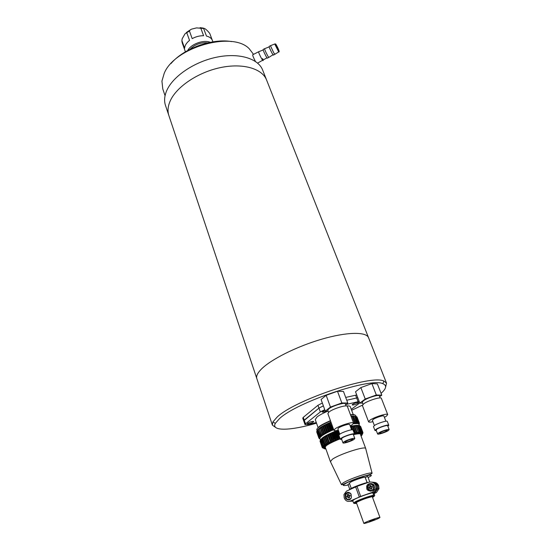 <?xml version="1.0" encoding="UTF-8"?>
<svg xmlns="http://www.w3.org/2000/svg" width="551" height="551" viewBox="0 0 551 551"><rect width="100%" height="100%" fill="white"/><g stroke="black" fill="none" stroke-linecap="round" stroke-linejoin="round"><path stroke-width="0.83" d="M261.064 369.425C270.458 359.672 296.404 346.572 321.481 339.258C346.586 331.902 366.071 331.578 368.509 337.598L368.509 337.598C366.071 331.578 346.586 331.902 321.481 339.258C296.404 346.572 270.458 359.672 261.064 369.425C257.386 373.247 255.988 376.354 256.876 378.751C255.988 376.354 257.386 373.247 261.064 369.425M275.734 427.514L272.394 425.152L272.841 421.99L277.153 417.052C294.888 399.936 371.684 374.246 383.889 381.072L386.513 383.097L266.498 79.785C261.952 68.469 242.688 62.869 220.331 67.621C197.981 72.312 176.609 86.721 170.293 100.771C167.821 106.274 167.38 111.295 168.964 115.82C167.38 111.295 167.821 106.274 170.293 100.771C176.609 86.721 197.981 72.312 220.331 67.621C242.688 62.869 261.952 68.469 266.498 79.785L262.565 69.839C257.951 58.358 238.707 52.565 216.46 57.228C194.221 61.829 173.014 76.272 166.801 90.454C164.377 96.005 163.964 101.081 165.576 105.682L168.785 115.283M386.513 383.097L385.569 387.291M316.522 423.168C290.68 430.813 270.727 431.502 275.342 423.32L279.557 418.56C296.831 402.085 370.947 377.256 382.835 383.703C387.029 385.369 386.437 388.586 381.065 393.352M362.413 405.157L351.648 410.295M253.536 54.363L249.3 48.812C232.618 30.76 174.433 47.262 164.191 73.386L161.932 81.1L162.793 88.966L165.059 95.722M231.62 41.6C212.225 38.102 183.545 48.502 170.927 63.627M262.772 70.376L262.565 69.839M212.452 40.574L212.39 40.409C211.494 38.246 209.511 36.8 206.453 36.07L203.636 28.48L204.517 28.452C206.164 29.396 207.92 31.083 209.786 33.521L212.19 39.961M200.784 28.115L203.595 35.725C199.703 35.657 195.901 36.621 192.196 38.632L189.434 31.001C190.047 29.816 191.225 29.079 192.967 28.79L196.549 27.894L203.636 28.48M186.789 32.757L189.537 40.388C186.458 42.868 184.819 45.478 184.613 48.226L181.906 40.636L182.154 38.825L185.005 33.804L189.434 31.001M196.184 46.504L201.253 44.665M181.906 40.636L182.167 42.696L185.411 51.815M357.785 397.739L346.751 400.24L357.778 397.726M303.704 420.895L318.953 408.112L323.368 405.853M356.738 394.971L345.711 397.436M322.349 403.029L317.941 405.288L303.264 417.348L302.747 418.161L303.697 420.874M313.416 421.921C310.805 423.402 308.767 424.022 307.3 423.781L307.61 423.313C310.22 421.832 312.265 421.205 313.733 421.446L313.416 421.921M358.219 403.057C355.56 404.558 353.535 405.185 352.13 404.937L352.516 404.393C355.168 402.884 357.2 402.258 358.611 402.505L358.219 403.057M326.316 411.149C324.016 412.024 322.61 412.293 322.115 411.948L324.925 410.164M350.326 406.762L350.298 406.7C349.968 406.004 348.638 405.756 346.29 405.942M327.893 411.142C322.982 413.209 319.353 415.151 317.018 416.969L315.255 419.607L318.141 427.721M323.375 405.873L318.96 408.126L304.228 420.11L303.711 420.916L304.999 424.587M316.302 422.555L308.126 424.525L305.006 424.607L305.523 423.815L320.324 411.928L324.753 409.682M345.897 404.51L359.197 401.452M359.762 402.946L351.297 409.365M364.893 522.672C368.392 520.812 380.073 516.783 379.949 517.479L378.861 518.236C375.286 520.11 363.805 524.07 363.867 523.395L364.893 522.672M369.384 521.246L374.818 519.373L369.384 521.246M373.351 496.072L371.395 496.844C366.711 497.952 362.028 499.654 357.365 501.94L354.438 503.524L355.622 502.464C357.868 500.914 371.422 496.017 373.351 496.072L373.695 495.246L372.807 492.835L373.909 492.401L376.974 488.537L375.906 488.455L372.393 492.312L360.685 496.417L350.057 501.141C347.495 501.92 345.546 500.859 344.217 497.966L343.969 494.557L346.469 491.127L357.02 486.34L360.685 496.417M373.75 486.14C373.296 490.962 371.346 491.733 367.903 488.462C368.357 483.661 370.306 482.883 373.75 486.14M351.063 498.187C348.99 500.115 347.192 499.812 345.691 497.277C345.546 493.4 347.158 492.174 350.539 493.593M365.761 448.741L365.685 448.438C365.044 445.855 339.333 454.189 332.301 459.307L330.435 461.642M367.731 476.457L369.783 482.008L367.731 476.457L365.244 477.455C365.223 476.401 353.632 480.231 350.291 482.373L349.43 483.358M373.847 492.987L376.388 492.553L379.012 488.689L378.668 485.741C377.779 483.564 376.25 482.435 374.088 482.345M374.907 492.463L377.958 488.613L377.69 485.651C376.746 483.461 375.162 482.311 372.924 482.201M373.371 485.403L374.17 485.762M346.951 499.096L347.447 499.771M349.685 501.286L352.915 501.148M325.827 448.748L324.339 448.142L326.316 445.642C329.298 443.555 333.913 441.296 340.16 438.865M371.801 482.097C374.101 482.159 375.734 483.317 376.705 485.562L376.974 488.537M357.02 486.34L368.681 482.277C371.911 481.512 374.253 482.58 375.713 485.472L375.906 488.455M353.604 503.077L352.75 500.694L354.024 499.599C357.661 497.436 369.583 493.145 372.807 492.835M353.652 503.132L354.438 503.524M374.26 485.975L374.398 488.138C373.681 492.463 366.539 491.12 366.801 488.585L366.697 486.347C367.531 482.077 374.508 483.516 374.26 485.975M370.231 491.12L370.782 491.12M351.187 494.784L351.393 497.167C350.822 501.389 345.284 499.819 345.346 497.45L345.16 495.012C345.794 490.858 351.228 492.449 351.187 494.784M348.17 499.805L348.762 499.95M354.438 433.823C359.28 432.783 361.973 432.728 362.503 433.644L361.394 432.976C360.017 432.755 357.682 433.01 354.396 433.727M339.926 438.217C333.321 440.786 328.444 443.169 325.297 445.38L323.582 446.902L323.244 448.039M323.244 446.971L322.232 446.937L320.09 440.89L321.66 438.548L321.605 439.14L322.555 437.825L322.535 438.438L322.852 438.217L323.692 437.039L323.678 437.673L324.043 437.446L324.925 436.275L325.007 436.874L325.427 436.633L326.337 435.476L326.509 436.034L327.611 434.801L328.176 435.173L329.298 433.961L330.531 434.043L331.447 432.955L331.909 433.423L332.494 433.169L333.383 432.115L334.54 432.301L335.022 431.426L336.661 431.447L337.081 430.613L339.898 438.148M339.829 438.176L338.893 437.584L336.661 431.447M336.041 431.695L338.266 437.831L338.893 437.584M338.266 437.831L338.135 438.844L335.394 431.281M335.022 431.426L337.763 438.989L338.135 438.844M337.763 438.989L336.764 438.438L334.54 432.301M333.934 432.549L336.158 438.686L336.764 438.438M336.158 438.686L336.117 439.67L333.383 432.115M333.024 432.266L335.759 439.822L336.117 439.67M335.759 439.822L334.705 439.305L332.494 433.169M331.909 433.423L334.126 439.56L334.705 439.305M334.126 439.56L331.447 432.955M331.11 433.114L333.83 440.669L334.175 440.518M333.83 440.669L332.742 440.18L330.531 434.043M329.98 434.298L332.191 440.435L332.742 440.18M332.191 440.435L329.615 433.809M329.298 433.961L332.012 441.509L332.336 441.358M332.012 441.509L330.889 441.048L328.685 434.925M328.176 435.173L330.373 441.303L330.889 441.048M330.373 441.303L327.907 434.649M327.611 434.801L330.614 442.198M330.318 442.343L329.174 441.909L326.977 435.786M326.509 436.034L328.699 442.157L329.174 441.909M328.699 442.157L329.037 443.018L327.611 442.749L325.427 436.633M325.007 436.874L327.191 442.983L327.611 442.749M327.191 442.983L327.377 443.948L326.22 443.555L324.043 437.446M323.678 437.673L325.848 443.782L326.22 443.555M325.848 443.782L326.371 444.561L325.021 444.313L322.852 438.217M322.535 438.438L324.704 444.526L325.021 444.313M324.704 444.526L325.317 445.27L324.016 445.029L321.853 438.94M321.605 439.14L324.016 445.029M323.761 445.229L324.456 445.931L323.223 445.683L321.068 439.608M320.882 439.794L323.223 445.683M323.031 445.862L323.802 446.53L322.645 446.276L320.496 440.215M320.372 440.373L322.645 446.276M322.521 446.434L323.244 446.723M322.232 446.937L323.141 447.522L322.163 447.24L320.124 440.979M320.028 441.206L322.17 447.357L323.134 447.908L322.163 447.24M323.32 448.204L322.259 447.605M323.347 448.232L322.555 447.811M369.08 484.481L371.897 483.675M346.992 493.235L349.003 492.442M350.987 416.136L356.531 416.666L358.591 422.569L358.026 423.499L358.095 422.459L357.103 423.382L356.924 422.376L356.304 423.368L356.132 422.397L355.147 423.43L354.858 422.507L353.528 423.471M317.293 430.352L319.222 428.292C321.756 426.384 325.662 424.318 330.951 422.094M319.732 438.031L318.822 437.797L316.715 431.936L318.829 437.921L319.794 438.472L318.926 438.183L319.959 438.775M319.883 437.494L318.939 437.336L316.763 431.481L318.884 437.473L319.773 438.141M316.818 431.337L317.376 430.186L317.032 430.951L319.16 436.957L319.917 437.342M320.241 436.867L319.284 436.791L317.032 430.951M317.156 430.786L317.734 429.794M317.713 430.159L318.437 428.988L318.244 429.684L320.386 435.71L321.075 436.413L319.849 436.178L317.528 430.345L317.707 429.725M321.543 435.276L321.756 435.869L320.634 435.51L318.244 429.684M318.492 429.477L319.208 428.706M319.477 428.733L320.11 427.7L322.762 435.152L321.626 434.78L319.105 428.43M333.424 428.912L332.68 429.084L332.287 430.228L331.241 429.704L330.662 429.959L330.373 431.075L328.74 430.841L328.561 431.922L326.936 431.715L326.881 432.769L325.276 432.583L325.345 433.589L323.774 433.423L323.967 434.388L322.817 434.002L320.654 427.948L320.289 428.182L320.11 427.7M320.654 427.948L321.302 426.929L323.967 434.388M324.195 433.182L322.025 427.121L321.302 426.929M322.025 427.121L322.672 426.123L325.345 433.589M325.744 432.335L323.568 426.267L322.672 426.123M323.568 426.267L324.202 425.289L326.881 432.769M327.177 432.618L324.202 425.289M324.491 425.131L326.936 431.715M327.446 431.467L325.262 425.393L324.759 425.647M325.262 425.393L325.875 424.435L328.561 431.922M328.885 431.77L326.192 424.284L325.875 424.435M326.192 424.284L328.74 430.841M329.284 430.586L327.094 424.504L326.55 424.766M327.094 424.504L327.673 423.581L330.373 431.075M330.71 430.923L328.01 423.43L327.673 423.581M328.01 423.43L330.662 429.959M331.241 429.704L329.043 423.623L328.465 423.877M329.043 423.623L329.574 422.734L332.287 430.228M332.646 430.076L329.932 422.583L329.574 422.734M329.932 422.583L332.68 429.084M333.286 428.836L331.082 422.755L330.483 423.003M324.938 444.809L325.145 445.394M337.24 430.496C330.614 433.079 325.731 435.497 322.59 437.756L320.586 439.843M337.081 430.613L338.541 430.73M358.791 425.551L360.375 426.185L362.634 432.184L362.103 433.093L362.296 432.032L360.037 426.019L359.245 425.654C357.971 425.069 355.002 425.31 350.333 426.384M358.983 424.242L357.936 423.567L353.363 423.733M333.713 429.704C328.396 431.929 324.463 433.974 321.908 435.848L320.172 437.48L319.89 438.568L320.441 440.139M359.307 423.96L359.397 423.113L358.873 423.919L359.107 422.796L358.494 423.657L358.591 422.569M320.289 428.182L322.445 434.229L322.817 434.002M322.445 434.229L322.762 435.152M319.167 428.953L321.316 434.994L321.626 434.78M321.316 434.994L321.756 435.869M349.561 483.73L347.97 484.363L349.74 489.274M365.244 477.455L367.131 482.58M367.834 484.481L368.075 485.135M372.269 496.499L372.386 496.974M354.851 503.359L356.559 503.125M372.407 496.885L374.356 496.114L374.714 495.356L373.812 492.897M347.667 492.312L347.288 492.725M376.388 492.553L374.081 493.586M350.057 501.141L352.771 500.756M354.376 434.477C358.784 433.554 361.229 433.527 361.718 434.374L360.995 435.855M371.291 483.516L370.541 483.599M348.721 492.36L348.28 492.442M362.813 433.3L362.558 433.899M362.558 433.885L362.957 432.583L360.685 426.529M362.916 432.48L362.406 433.272M362.634 432.184L362.434 433.355M359.865 425.964L362.296 432.032M362.124 431.977L361.47 432.7M361.435 432.9L361.628 431.881L359.369 425.861L358.777 425.503M358.06 425.51L359.135 425.833L361.628 431.881M361.401 431.86L360.678 432.507M357.138 425.599L358.198 425.785L360.802 432.831M360.457 431.832L359.837 432.824L359.658 432.342M356.049 425.847L355.898 425.448L357.055 425.84L359.837 432.824M359.321 431.894L358.687 432.914L358.412 432.163M357.992 432.046L357.358 433.086L354.568 425.606L355.726 425.978L358.687 432.914M356.483 432.294L355.863 433.348L353.074 425.854L354.224 426.212L356.483 432.294L356.938 432.211L357.358 433.086M352.798 429.876L351.428 426.185L352.557 426.536L354.816 432.625L355.319 432.514L355.863 433.348M354.816 432.625L354.321 433.506M370.017 486.974L369.583 485.679L370.52 485.307L370.954 486.609L372.214 486.127L372.586 487.132L371.319 487.607L371.856 488.916L370.919 489.288L370.389 487.979L369.225 488.462L368.853 487.463L370.32 487.001L369.838 485.7L370.554 485.417M350.298 495.969L349.045 496.444L349.568 497.746L348.645 498.118L348.122 496.809L346.978 497.284L346.62 496.286L347.764 495.81L347.35 494.509L348.273 494.144L348.687 495.445L349.94 494.97L350.298 495.969M368.853 487.463L370.32 487.001M369.439 488.372L369.108 487.483M370.389 487.979L371.133 489.205M370.954 486.609L372.249 486.237M348.687 495.445L349.975 495.073M347.35 494.509L348.308 494.254M347.764 495.81L347.626 494.522M346.62 496.286L348.094 495.824M347.213 497.188L346.896 496.299M348.122 496.809L348.879 498.021M353.818 423.588L351.001 416.177M351.049 416.17L352.206 416.542L354.451 422.555M354.858 422.507L352.612 416.494L352.206 416.542M352.612 416.494L352.158 416.046L353.535 416.418L355.781 422.417M356.132 422.397L353.535 416.418M353.887 416.404L353.542 415.977L354.679 416.391L356.924 422.376M357.213 422.383L354.679 416.391M354.975 416.398L355.622 416.453L357.861 422.431M358.095 422.459L355.622 416.453M355.856 416.487L356.352 416.604M356.538 416.694L359.107 422.796M359.218 422.879L356.876 416.852M357.048 417.114L359.397 423.113M323.761 447.908L323.602 447.467M358.763 422.624L356.531 416.666M322.294 446.799L320.152 440.745M356.304 423.368L356.118 422.879M355.147 423.43L354.865 422.679M352.53 416.418L352.385 416.033M324.181 445.656L324.319 446.041M323.485 437.177L326.164 444.691M324.691 436.42L327.377 443.948M361.835 433.775L361.697 433.403M326.068 435.621L328.768 443.162M362.455 434.112L362.221 433.492M362.737 432.26L360.375 426.185M360.753 431.826L358.012 425.393M339.037 434.815L337.46 430.469M338.19 430.861L339.485 434.408M359.672 431.867L357.055 425.372M319.973 438.803L319.249 438.486L319.979 438.837M357.055 425.84L357.406 425.813M358.398 431.991L355.898 425.448M355.726 425.978L356.132 425.93M318.926 438.183L318.822 437.797M356.938 432.211L354.568 425.606M354.224 426.212L354.679 426.137M355.319 432.514L353.074 425.854M352.557 426.536L353.053 426.433M323.106 426.515L325.276 432.583M352.399 429.808L351.428 426.185M351.111 426.254L352.433 429.808M350.512 426.867L351.29 426.811M350.746 426.942L351.813 429.814M321.612 427.362L323.774 433.423M319.284 436.791L320.172 437.48M317.528 430.345L320.338 437.136M320.806 436.137L320.944 436.53M386.699 430.944C383.496 432.625 381.113 433.389 379.536 433.251L380.059 432.659C383.262 430.978 385.659 430.207 387.243 430.345L386.699 430.944M388.352 430.524L389.164 429.615C389.054 428.678 380.927 431.295 378.392 433.086L377.607 433.968C377.745 434.904 385.776 432.321 388.352 430.524M387.663 425.737L387.656 425.723C387.532 424.759 379.419 427.362 376.891 429.174L376.119 430.069L377.6 433.954M387.897 426.35L388.806 425.282C388.669 424.125 378.909 427.252 375.892 429.429L374.962 430.503L376.354 430.675M387.305 421.425L387.298 421.405C387.146 420.22 377.407 423.333 374.398 425.53L373.482 426.619L374.955 430.483M363.04 404.365L362.269 402.333L363.343 400.859C366.966 397.939 379.06 394.179 379.329 395.873L379.336 395.907M383.902 416.067L383.895 416.046C383.758 415.027 375.665 417.596 373.172 419.456L372.414 420.385L374.384 425.537M384.412 417.369L386.389 416.184L387.718 414.586C387.498 412.885 373.957 417.183 369.831 420.282L368.591 421.818C368.908 422.314 370.348 422.273 372.917 421.687M381.395 398.387L381.382 398.345C381.099 396.493 367.634 400.694 363.598 403.911L362.4 405.536L368.578 421.784M360.857 387.573L355.519 391.761L359.817 403.084L365.23 399L360.857 387.573L371.904 383.599L377.366 383.895L381.781 395.163L379.66 396.727M362.565 403.118L359.817 403.084M365.23 399L376.326 394.998L371.904 383.599M376.326 394.998L381.781 395.163M352.371 439.794C349.107 441.516 346.627 442.301 344.94 442.143L345.401 441.585C348.666 439.85 351.145 439.064 352.847 439.223L352.371 439.794M354.1 439.347L354.816 438.486C354.713 437.48 346.104 440.208 343.652 442.04L342.963 442.873C343.101 443.872 351.6 441.179 354.1 439.347M354.816 438.486L353.336 434.484C353.219 433.451 344.623 436.165 342.185 438.011L341.503 438.858L342.956 442.852M353.577 435.145L354.513 434.043C354.383 432.804 344.051 436.061 341.131 438.279L340.318 439.292L341.737 439.498M353.046 430.083L353.033 430.055C352.888 428.788 342.577 432.025 339.671 434.271L338.865 435.297L340.311 439.271M328.534 412.375L327.79 410.309L328.727 408.911C332.225 405.929 345.022 402.016 345.291 403.835L345.305 403.869M351.607 429.835L349.651 424.539C349.506 423.443 340.945 426.123 338.534 428.017L337.873 428.898L339.795 434.174M350.167 425.937L352.392 424.594L353.57 423.072C353.349 421.246 339.017 425.723 335.029 428.885L333.94 430.331C334.264 430.861 335.738 430.841 338.369 430.269M347.364 406.424L347.35 406.39C347.068 404.393 332.818 408.766 328.919 412.058L327.873 413.594L333.927 430.297M326.164 395.315L321.075 399.516L325.283 411.149L330.448 407.058L326.164 395.315L337.488 391.244L343.473 391.458L347.798 403.036L345.622 404.723M328.093 411.142L325.283 411.149M330.448 407.058L341.834 402.953L337.488 391.244M341.834 402.953L347.798 403.036M276.485 45.292C274.315 41.421 276.017 46.387 278.124 50.051C280.287 53.881 278.572 48.908 276.485 45.292C278.124 48.185 280.066 52.662 278.689 51.904L278.944 51.766M277.897 49.383L276.154 45.079L277.897 49.383M274.846 43.963L270.851 45.54L270.727 46.353L273.799 52.917L275.059 54.212M270.534 45.678L269.343 46.291C268.736 46.332 269.721 48.798 272.29 53.681L273.565 54.983M262.579 58.558C263.254 60.334 263.33 60.975 262.799 60.479L261.794 59.019C259.19 54.17 258.226 51.704 258.894 51.622M269.15 46.904L264.873 48.591C264.225 48.64 265.196 51.105 267.786 55.975L268.771 57.442L269.081 57.242M264.528 48.743L263.364 49.342C262.724 49.404 263.695 51.87 266.285 56.732L267.263 58.186L267.593 58.013M255.478 61.485C253.047 56.836 252.206 54.556 252.95 54.659L258.55 51.801M190.054 49.273C194.937 44.369 200.833 42.227 207.734 42.854M210.289 42.31C203.581 39.458 191.045 44.011 187.739 50.485M200.75 28.046L201.666 28.17M355.609 395.177L356.649 397.939M317.941 405.288L320.324 411.928M303.264 417.348L305.523 423.815M358.06 401.672L356.655 397.953M372.09 473.213C371.822 473.915 368.86 474.955 363.205 476.333C357.399 478.24 353.184 479.57 344.251 483.854C342.44 484.742 341.489 484.963 341.393 484.522L343.183 482.848C349.437 478.764 371.622 471.387 372.09 473.213L365.685 448.438M348.211 485.032C342.956 485.996 341.902 485.61 345.043 483.881C347.543 482.146 353.887 479.604 364.08 476.257C371.45 474.59 373.206 474.804 369.349 476.911L368.151 477.579M354.479 434.319C361.608 432.907 363.805 433.499 361.084 436.096M373.668 495.783C370.375 496.396 359.045 500.418 355.312 502.45L353.611 503.097L354.899 502.016C358.543 499.874 370.479 495.576 373.695 495.246M368.591 482.304C364.996 482.71 353.673 486.822 350.202 488.978L348.969 489.97M367.696 488.579L367.538 486.437C369.501 482.869 371.732 482.731 374.232 486.023L374.466 487.738M371.353 491.044C369.645 491.086 368.426 490.273 367.703 488.613C368.529 490.459 369.928 491.223 371.891 490.893M349.306 499.833C347.529 499.977 346.262 499.172 345.505 497.415M317.107 430.724L316.839 429.966C316.591 429.319 317.245 428.382 318.815 427.156C321.343 425.248 325.255 423.175 330.538 420.95M372.393 492.312L373.909 492.401M339.96 438.314C333.355 440.883 328.479 443.273 325.331 445.477C323.726 446.647 323.038 447.522 323.265 448.101L323.258 448.073M345.498 497.388L345.408 495.046C346.007 493.262 347.199 492.394 348.976 492.436M350.56 415.006C353.625 414.627 355.354 414.834 355.746 415.633L355.774 415.702M374.356 496.114L372.572 497.47M356.628 503.318L355.512 503.538M325.91 448.989C323.072 448.845 323.044 447.77 325.806 445.773C328.527 443.796 333.3 441.461 340.125 438.768M359.293 496.968L355.636 486.891M354.906 415.027C354.327 414.586 352.847 414.49 350.464 414.745M330.428 420.64C324.27 423.361 320.468 425.379 319.022 426.701M275.459 43.922L275.025 44.583L278.689 51.904L274.763 54.391M256.78 378.461L168.964 115.82M382.835 383.703L383.889 381.072M272.318 424.917L256.876 378.751M275.342 423.32L272.841 421.99M212.39 40.409L212.927 41.835M189.833 30.16L186.369 32.502M181.94 41.635L181.899 40.602M200.116 27.653L203.601 28.163M353.336 414.82L350.298 406.7M379.949 517.479L372.221 496.52M368.04 485.183L367.792 484.522M367.083 482.593L365.155 477.359M363.867 523.388L356.387 502.657M351.249 488.406L349.355 483.151M362.503 433.644C362 433.107 359.335 433.306 354.507 434.257M349.589 499.716C347.66 500.026 346.297 499.254 345.484 497.408L345.408 495.046M365.726 448.514L360.216 433.775M379.012 488.689L377.958 488.613M323.582 446.902L322.569 446.372M356.056 416.453L355.76 415.661M359.562 425.799L358.956 424.18M341.393 484.522L330.345 461.456M330.352 461.49L325.076 446.654M374.721 495.321L373.833 492.925M340.112 438.734C332.604 441.723 327.494 444.278 324.766 446.406L323.265 448.101M367.682 488.599L367.538 486.437L366.697 486.347M389.164 429.615L387.656 425.723M388.806 425.282L387.298 421.405M380.128 397.932L379.329 395.873M385.9 421.212L383.895 416.046M387.718 414.586L381.382 398.345M354.513 434.043L353.033 430.055M346.069 405.929L345.291 403.835M353.57 423.072L347.35 406.39M276.464 45.244L276.03 44.528M274.756 54.377L273.255 55.141M266.98 57.821L257.586 63.103M272.972 54.776L268.771 57.442M268.757 57.428L267.263 58.186M263.144 49.969L258.908 51.642"/></g></svg>
